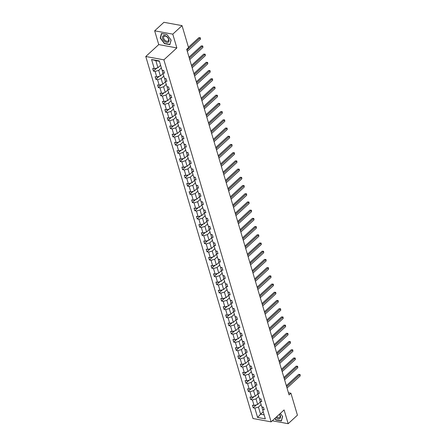 <?xml version="1.0" encoding="UTF-8"?>
<svg xmlns="http://www.w3.org/2000/svg" width="446" height="446" viewBox="0 0 446 446"><rect width="100%" height="100%" fill="white"/><g stroke="black" fill="none" stroke-linecap="round" stroke-linejoin="round"><path stroke-width="0.67" d="M145.775 56.503L253.01 418.521L271.123 421.855L163.888 59.836L145.775 56.503L158.743 44.583L176.856 47.917L172.78 34.152L154.667 30.819L158.743 44.583M154.667 30.819L163.927 22.3L182.04 25.634L172.78 34.152M272.3 420.779L288.172 423.7L297.432 415.181L290.92 393.205L288.428 392.748M261.116 404.633L258.451 407.081L260.559 414.189L257.598 417.45L254.839 408.135L253.2 407.834L256.511 404.79M263.224 411.736L260.559 414.189L264.144 414.847M258.451 407.081L254.839 408.135M258.686 396.422L256.021 398.869L257.671 404.45L254.058 405.503L252.419 405.197L253.2 407.834M254.058 405.503L252.408 399.923L250.769 399.622L254.075 396.578M256.249 388.21L253.584 390.657L255.24 396.238L251.628 397.291L249.989 396.985L250.769 399.622M251.628 397.291L249.972 391.711L248.333 391.41L251.644 388.366M253.819 379.998L251.154 382.445L252.81 388.026L249.197 389.079L247.552 388.773L248.333 391.41M249.197 389.079L247.541 383.499L245.902 383.198L249.214 380.154M251.388 371.786L248.723 374.233L250.373 379.814L246.761 380.867L245.122 380.561L245.902 383.198M246.761 380.867L245.11 375.287L243.471 374.98L246.777 371.936M248.952 363.574L246.287 366.021L247.943 371.602L244.33 372.655L242.691 372.349L243.471 374.98M244.33 372.655L242.674 367.075L241.035 366.768L244.347 363.724M246.521 355.356L243.856 357.809L245.512 363.39L241.899 364.438L240.255 364.137L241.035 366.768M241.899 364.438L240.243 358.863L238.604 358.556L241.916 355.512M244.09 347.144L241.425 349.597L243.076 355.178L239.463 356.226L237.824 355.925L238.604 358.556M239.463 356.226L237.813 350.651L236.174 350.344L239.48 347.3M241.654 338.932L238.989 341.385L240.645 346.966L237.032 348.014L235.393 347.713L236.174 350.344M237.032 348.014L235.376 342.439L233.737 342.132L237.049 339.088M239.223 330.72L236.558 333.173L238.214 338.754L234.602 339.802L232.957 339.501L233.737 342.132M234.602 339.802L232.946 334.221L231.307 333.92L234.618 330.876M236.793 322.508L234.128 324.961L235.778 330.542L232.165 331.59L230.526 331.289L231.307 333.92M232.165 331.59L230.515 326.009L228.876 325.708L232.182 322.664M234.356 314.296L231.691 316.749L233.347 322.33L229.735 323.378L228.096 323.077L228.876 325.708M229.735 323.378L228.079 317.797L226.44 317.496L229.751 314.452M231.926 306.084L229.261 308.537L230.916 314.118L227.304 315.166L225.659 314.865L226.44 317.496M227.304 315.166L225.648 309.585L224.009 309.284L227.321 306.24M229.495 297.872L226.83 300.325L228.48 305.906L224.868 306.954L223.229 306.653L224.009 309.284M224.868 306.954L223.217 301.373L221.578 301.072L224.884 298.028M227.059 289.66L224.394 292.113L226.05 297.694L222.437 298.742L220.798 298.441L221.578 301.072M222.437 298.742L220.781 293.161L219.142 292.86L222.454 289.816M224.628 281.448L221.963 283.901L223.619 289.476L220.006 290.53L218.362 290.229L219.142 292.86M220.006 290.53L218.35 284.949L216.711 284.648L220.023 281.604M222.197 273.236L219.532 275.689L221.183 281.264L217.57 282.318L215.931 282.017L216.711 284.648M217.57 282.318L215.92 276.737L214.281 276.436L217.587 273.392M219.761 265.024L217.096 267.477L218.752 273.052L215.139 274.106L213.5 273.805L214.281 276.436M215.139 274.106L213.483 268.525L211.844 268.224L215.156 265.18M217.33 256.812L214.665 259.265L216.321 264.84L212.709 265.894L211.064 265.593L211.844 268.224M212.709 265.894L211.053 260.313L209.414 260.012L212.725 256.968M214.9 248.6L212.235 251.048L213.885 256.628L210.272 257.682L208.633 257.381L209.414 260.012M210.272 257.682L208.622 252.101L206.983 251.8L210.289 248.756M212.463 240.388L209.798 242.836L211.454 248.416L207.842 249.47L206.203 249.169L206.983 251.8M207.842 249.47L206.191 243.89L204.547 243.588L207.858 240.545M210.033 232.176L207.368 234.624L209.023 240.204L205.411 241.258L203.766 240.957L204.547 243.588M205.411 241.258L203.755 235.678L202.116 235.376L205.428 232.333M207.602 223.964L204.937 226.412L206.587 231.992L202.975 233.046L201.336 232.745L202.116 235.376M202.975 233.046L201.324 227.466L199.685 227.165L202.991 224.121M205.166 215.752L202.501 218.2L204.156 223.78L200.544 224.834L198.905 224.533L199.685 227.165M200.544 224.834L198.894 219.254L197.249 218.953L200.561 215.909M202.735 207.541L200.07 209.988L201.726 215.569L198.113 216.622L196.469 216.321L197.249 218.953M198.113 216.622L196.457 211.042L194.818 210.741L198.13 207.697M200.304 199.329L197.639 201.776L199.29 207.357L195.677 208.41L194.038 208.109L194.818 210.741M195.677 208.41L194.027 202.83L192.388 202.529L195.699 199.485M197.868 191.117L195.203 193.564L196.859 199.145L193.246 200.198L191.607 199.897L192.388 202.529M193.246 200.198L191.596 194.618L189.951 194.317L193.263 191.273M195.437 182.905L192.772 185.352L194.428 190.933L190.816 191.986L189.171 191.685L189.951 194.317M190.816 191.986L189.16 186.406L187.521 186.105L190.832 183.061M193.006 174.693L190.342 177.14L191.992 182.721L188.379 183.774L186.74 183.473L187.521 186.105M188.379 183.774L186.729 178.194L185.09 177.893L188.402 174.849M190.57 166.481L187.905 168.928L189.561 174.509L185.949 175.562L184.31 175.261L185.09 177.893M185.949 175.562L184.298 169.982L182.654 169.681L185.965 166.637M188.14 158.269L185.475 160.716L187.13 166.297L183.518 167.35L181.873 167.049L182.654 169.681M183.518 167.35L181.862 161.77L180.223 161.469L183.535 158.425M185.709 150.057L183.044 152.504L184.694 158.085L181.082 159.138L179.443 158.837L180.223 161.469M181.082 159.138L179.431 153.558L177.792 153.257L181.104 150.213M183.273 141.845L180.608 144.292L182.263 149.873L178.651 150.926L177.012 150.625L177.792 153.257M178.651 150.926L177.001 145.346L175.356 145.045L178.668 142.001M180.842 133.633L178.177 136.08L179.833 141.661L176.22 142.714L174.576 142.413L175.356 145.045M176.22 142.714L174.564 137.134L172.925 136.833L176.237 133.789M178.411 125.421L175.746 127.868L177.397 133.449L173.784 134.502L172.145 134.201L172.925 136.833M173.784 134.502L172.134 128.922L170.495 128.621L173.806 125.577M175.975 117.209L173.31 119.656L174.966 125.237L171.353 126.29L169.714 125.989L170.495 128.621M171.353 126.29L169.703 120.71L168.058 120.409L171.37 117.365M173.544 108.997L170.879 111.444L172.535 117.025L168.922 118.079L167.278 117.772L168.058 120.409M168.922 118.079L167.267 112.498L165.628 112.197L168.939 109.153M171.113 100.785L168.449 103.232L170.099 108.813L166.486 109.867L164.847 109.56L165.628 112.197M166.486 109.867L164.836 104.286L163.197 103.985L166.509 100.941M168.677 92.573L166.012 95.02L167.668 100.601L164.056 101.655L162.416 101.348L163.197 103.985M164.056 101.655L162.405 96.074L160.761 95.773L164.072 92.729M166.246 84.361L163.582 86.808L165.237 92.389L161.625 93.443L159.986 93.136L160.761 95.773M161.625 93.443L159.969 87.862L158.33 87.555L161.642 84.517M163.816 76.149L161.151 78.596L162.801 84.177L159.189 85.231L157.55 84.924L158.33 87.555M159.189 85.231L157.538 79.65L155.899 79.343L159.211 76.299M161.38 67.931L158.72 70.384L160.37 75.965L156.758 77.013L155.119 76.712L155.899 79.343M156.758 77.013L155.108 71.438L153.463 71.131L156.775 68.087M159.417 61.303L155.832 60.645L157.94 67.753L154.327 68.801L152.688 68.5L153.463 71.131M154.327 68.801L151.568 59.485L159.3 60.912L162.06 70.228L163.699 70.529L164.479 73.161L162.84 72.86L164.496 78.44L166.135 78.741L166.915 81.373L165.271 81.072L166.927 86.652L168.566 86.953L169.346 89.585L167.707 89.284L169.357 94.864L170.996 95.165L171.777 97.797L170.138 97.496L171.794 103.076L173.433 103.377L174.213 106.009L172.569 105.708L174.224 111.288L175.863 111.589L176.644 114.221L175.005 113.92L176.655 119.5L178.294 119.801L179.075 122.433L177.436 122.132L179.091 127.712L180.73 128.013L181.511 130.645L179.866 130.344L181.522 135.924L183.161 136.225L183.942 138.857L182.303 138.555L183.953 144.136L185.592 144.437L186.372 147.069L184.733 146.767L186.389 152.348L188.028 152.649L188.809 155.28L187.164 154.979L188.82 160.56L190.459 160.861L191.239 163.492L189.6 163.191L191.25 168.772L192.889 169.073L193.67 171.704L192.031 171.403L193.687 176.984L195.326 177.285L196.106 179.916L194.462 179.615L196.117 185.196L197.756 185.497L198.537 188.134L196.898 187.827L198.548 193.408L200.187 193.709L200.968 196.346L199.329 196.039L200.984 201.62L202.623 201.921L203.404 204.558L201.759 204.251L203.415 209.832L205.054 210.133L205.835 212.77L204.196 212.463L205.846 218.044L207.485 218.35L208.265 220.982L206.626 220.675L208.282 226.256L209.921 226.562L210.702 229.194L209.057 228.893L210.713 234.468L212.352 234.774L213.132 237.406L211.493 237.105L213.143 242.68L214.782 242.986L215.563 245.618L213.924 245.317L215.58 250.892L217.219 251.198L217.999 253.83L216.355 253.529L218.01 259.109L219.649 259.41L220.43 262.042L218.791 261.741L220.441 267.321L222.08 267.622L222.861 270.254L221.222 269.953L222.872 275.533L224.516 275.834L225.297 278.466L223.652 278.165L225.308 283.745L226.947 284.046L227.728 286.678L226.089 286.377L227.739 291.957L229.378 292.258L230.158 294.89L228.519 294.589L230.169 300.169L231.814 300.47L232.595 303.102L230.95 302.801L232.606 308.381L234.245 308.682L235.025 311.314L233.386 311.013L235.036 316.593L236.675 316.894L237.456 319.526L235.817 319.225L237.467 324.805L239.112 325.106L239.892 327.738L238.248 327.436L239.903 333.017L241.542 333.318L242.323 335.95L240.684 335.648L242.334 341.229L243.973 341.53L244.754 344.161L243.115 343.86L244.765 349.441L246.409 349.742L247.19 352.373L245.545 352.072L247.201 357.653L248.84 357.954L249.621 360.585L247.982 360.284L249.632 365.865L251.271 366.166L252.051 368.797L250.412 368.496L252.062 374.077L253.707 374.378L254.488 377.009L252.843 376.708L254.499 382.289L256.138 382.59L256.918 385.221L255.279 384.92L256.929 390.501L258.569 390.802L259.349 393.433L257.71 393.132L259.36 398.713L261.005 399.014L261.785 401.645L260.141 401.344L261.796 406.925L263.435 407.226L264.216 409.857L262.577 409.556L265.337 418.872L257.598 417.45M182.04 25.634L188.552 47.611L186.701 49.316L289.069 394.911L290.92 393.205M260.141 401.344L259.644 399.538L260.341 398.891M260.336 402.002L257.671 404.45M256.021 398.869L252.408 399.923M257.71 393.132L257.208 391.326L257.911 390.679M257.905 393.785L255.24 396.238M253.584 390.657L249.972 391.711M255.279 384.92L254.778 383.114L255.474 382.467M255.469 385.573L252.81 388.026M251.154 382.445L247.541 383.499M252.843 376.708L252.347 374.902L253.044 374.255M253.038 377.361L250.373 379.814M248.723 374.233L245.11 375.287M250.412 368.496L249.911 366.684L250.613 366.043M250.607 369.149L247.943 371.602M246.287 366.021L242.674 367.075M247.982 360.284L247.48 358.473L248.177 357.831M248.171 360.937L245.512 363.39M243.856 357.809L240.243 358.863M245.545 352.072L245.049 350.261L245.746 349.619M245.74 352.725L243.076 355.178M241.425 349.597L237.813 350.651M243.115 343.86L242.613 342.049L243.315 341.407M243.31 344.513L240.645 346.966M238.989 341.385L235.376 342.439M240.684 335.648L240.182 333.837L240.879 333.195M240.873 336.301L238.214 338.754M236.558 333.173L232.946 334.221M238.248 327.436L237.751 325.625L238.448 324.983M238.443 328.089L235.778 330.542M234.128 324.961L230.515 326.009M235.817 319.225L235.315 317.413L236.018 316.772M236.012 319.877L233.347 322.33M231.691 316.749L228.079 317.797M233.386 311.013L232.884 309.201L233.581 308.56M233.576 311.665L230.916 314.118M229.261 308.537L225.648 309.585M230.95 302.801L230.454 300.989L231.151 300.348M231.145 303.453L228.48 305.906M226.83 300.325L223.217 301.373M228.519 294.589L228.017 292.777L228.72 292.136M228.714 295.241L226.05 297.694M224.394 292.113L220.781 293.161M226.089 286.377L225.587 284.565L226.284 283.924M226.278 287.029L223.619 289.476M221.963 283.901L218.35 284.949M223.652 278.165L223.156 276.353L223.853 275.712M223.847 278.817L221.183 281.264M219.532 275.689L215.92 276.737M221.222 269.953L220.72 268.141L221.422 267.5M221.417 270.605L218.752 273.052M217.096 267.477L213.483 268.525M218.791 261.741L218.289 259.929L218.986 259.288M218.98 262.393L216.321 264.84M214.665 259.265L211.053 260.313M216.355 253.529L215.858 251.717L216.555 251.076M216.55 254.181L213.885 256.628M212.235 251.048L208.622 252.101M213.924 245.317L213.422 243.505L214.125 242.864M214.119 245.969L211.454 248.416M209.798 242.836L206.191 243.89M211.493 237.105L210.991 235.293L211.688 234.652M211.683 237.757L209.023 240.204M207.368 234.624L203.755 235.678M209.057 228.893L208.561 227.081L209.258 226.44M209.252 229.545L206.587 231.992M204.937 226.412L201.324 227.466M206.626 220.675L206.124 218.869L206.827 218.228M206.821 221.333L204.156 223.78M202.501 218.2L198.894 219.254M204.196 212.463L203.694 210.657L204.391 210.016M204.385 213.121L201.726 215.569M200.07 209.988L196.457 211.042M201.759 204.251L201.263 202.445L201.96 201.804M201.954 204.909L199.29 207.357M197.639 201.776L194.027 202.83M199.329 196.039L198.827 194.233L199.529 193.592M199.524 196.697L196.859 199.145M195.203 193.564L191.596 194.618M196.898 187.827L196.396 186.021L197.093 185.38M197.087 188.485L194.428 190.933M192.772 185.352L189.16 186.406M194.462 179.615L193.965 177.809L194.662 177.168M194.657 180.273L191.992 182.721M190.342 177.14L186.729 178.194M192.031 171.403L191.529 169.597L192.232 168.95M192.226 172.061L189.561 174.509M187.905 168.928L184.298 169.982M189.6 163.191L189.098 161.385L189.795 160.738M189.79 163.849L187.13 166.297M185.475 160.716L181.862 161.77M187.164 154.979L186.668 153.173L187.365 152.526M187.359 155.637L184.694 158.085M183.044 152.504L179.431 153.558M184.733 146.767L184.231 144.961L184.934 144.314M184.928 147.425L182.263 149.873M180.608 144.292L177.001 145.346M182.303 138.555L181.801 136.749L182.498 136.102M182.498 139.213L179.833 141.661M178.177 136.08L174.564 137.134M179.866 130.344L179.37 128.537L180.067 127.891M180.061 131.001L177.397 133.449M175.746 127.868L172.134 128.922M177.436 122.132L176.934 120.325L177.636 119.679M177.631 122.789L174.966 125.237M173.31 119.656L169.703 120.71M175.005 113.92L174.503 112.113L175.2 111.467M175.2 114.577L172.535 117.025M170.879 111.444L167.267 112.498M172.569 105.708L172.072 103.901L172.769 103.255M172.764 106.365L170.099 108.813M168.449 103.232L164.836 104.286M170.138 97.496L169.636 95.689L170.339 95.043M170.333 98.148L167.668 100.601M166.012 95.02L162.405 96.074M167.707 89.284L167.205 87.477L167.902 86.831M167.902 89.936L165.237 92.389M163.582 86.808L159.969 87.862M165.271 81.072L164.775 79.26L165.472 78.619M165.466 81.724L162.801 84.177M161.151 78.596L157.538 79.65M162.84 72.86L162.338 71.048L163.041 70.407M163.035 73.512L160.37 75.965M158.72 70.384L155.108 71.438M288.172 423.7L284.091 409.935L271.123 421.855M176.856 47.917L163.888 59.836M160.605 65.3L157.94 67.753M262.577 409.556L262.075 407.75L262.772 407.103M155.832 60.645L151.568 59.485M169.904 44.645L171.125 40.068L166.893 34.487L161.441 33.483L160.214 38.061L164.451 43.641L169.904 44.645M274.781 418.499L275.94 420.032L281.398 421.035L282.619 416.458L280.311 413.414L282.524 416.358L281.337 420.795L276.052 419.82L274.937 418.348M160.527 37.776L160.214 38.061M186.913 50.024L200.098 37.899L200.488 39.215L187.298 51.346M188.446 47.265L198.877 37.676L200.332 37.782L200.488 39.215M198.877 37.676L200.332 37.782M189.344 58.242L202.534 46.111L202.924 47.427L189.734 59.558M189.026 57.177L201.308 45.888L202.763 45.999L202.924 47.427M201.308 45.888L202.763 45.999M191.774 66.454L204.965 54.323L205.355 55.639L192.165 67.77M191.462 65.389L203.744 54.1L205.199 54.211L205.355 55.639M203.744 54.1L205.199 54.211M166.458 36.327A4.12 2.498 -132.6 0 0 162.483 36.778A4.12 2.498 -132.6 0 0 165.031 41.668A4.12 2.498 -132.6 0 0 169.006 41.216A4.12 2.498 -132.6 0 0 166.458 36.327M166.626 36.661A3.116 1.895 -132.6 0 0 163.972 36.388A3.116 1.895 -132.6 0 0 165.544 40.709A3.116 1.895 -132.6 0 0 168.192 40.982A3.116 1.895 -132.6 0 0 166.626 36.661M169.848 44.405L164.563 43.429L160.46 38.022L161.647 33.589L166.932 34.559L171.03 39.967L170.01 44.254M275.845 417.517A4.12 2.498 -132.6 0 0 276.526 418.053A4.12 2.498 -132.6 0 0 280.205 418.214A4.12 2.498 -132.6 0 0 279.48 414.172M276.637 416.793A3.116 1.895 -132.6 0 0 277.033 417.094A3.116 1.895 -132.6 0 0 279.687 417.367A3.116 1.895 -132.6 0 0 279.363 414.278M194.211 74.666L207.396 62.535L207.786 63.85L194.595 75.982M193.893 73.601L206.175 62.312L207.63 62.423L207.786 63.85M206.175 62.312L207.63 62.423M196.641 82.878L209.832 70.747L210.222 72.062L197.032 84.194M196.324 81.813L208.605 70.524L210.06 70.635L210.222 72.062M208.605 70.524L210.06 70.635M199.072 91.09L212.263 78.959L212.653 80.274L199.462 92.406M198.76 90.025L211.042 78.736L212.497 78.847L212.653 80.274M211.042 78.736L212.497 78.847M201.508 99.302L214.693 87.171L215.084 88.486L201.893 100.618M201.191 98.237L213.472 86.948L214.927 87.059L215.084 88.486M213.472 86.948L214.927 87.059M203.939 107.514L217.13 95.383L217.52 96.698L204.329 108.83M203.621 106.449L215.903 95.16L217.358 95.271L217.52 96.698M215.903 95.16L217.358 95.271M206.37 115.726L219.56 103.595L219.95 104.916L206.76 117.042M206.058 114.661L218.339 103.372L219.794 103.483L219.95 104.916M218.339 103.372L219.794 103.483M208.806 123.938L221.991 111.807L222.381 113.128L209.191 125.254M208.488 122.873L220.77 111.584L222.225 111.695L222.381 113.128M220.77 111.584L222.225 111.695M211.237 132.15L224.427 120.024L224.817 121.34L211.627 133.465M210.919 131.085L223.201 119.796L224.656 119.907L224.817 121.34M223.201 119.796L224.656 119.907M213.667 140.362L226.858 128.236L227.248 129.552L214.058 141.677M213.355 139.297L225.637 128.008L227.092 128.119L227.248 129.552M225.637 128.008L227.092 128.119M216.104 148.574L229.289 136.448L229.679 137.764L216.488 149.889M215.786 147.509L228.068 136.22L229.523 136.331L229.679 137.764M228.068 136.22L229.523 136.331M218.534 156.786L231.725 144.66L232.115 145.976L218.925 158.101M218.217 155.721L230.498 144.432L231.953 144.543L232.115 145.976M230.498 144.432L231.953 144.543M220.965 164.998L234.156 152.872L234.546 154.188L221.355 166.313M220.653 163.933L232.935 152.644L234.39 152.755L234.546 154.188M232.935 152.644L234.39 152.755M223.401 173.21L236.586 161.084L236.977 162.4L223.786 174.525M223.084 172.145L235.365 160.855L236.82 160.967L236.977 162.4M235.365 160.855L236.82 160.967M225.832 181.422L239.023 169.296L239.413 170.612L226.222 182.737M225.514 180.362L237.796 169.067L239.251 169.179L239.413 170.612M237.796 169.067L239.251 169.179M228.263 189.634L241.453 177.508L241.844 178.824L228.653 190.949M227.951 188.574L240.232 177.279L241.687 177.391L241.844 178.824M240.232 177.279L241.687 177.391M230.699 197.846L243.884 185.72L244.274 187.036L231.084 199.161M230.381 196.786L242.663 185.491L244.118 185.603L244.274 187.036M242.663 185.491L244.118 185.603M233.13 206.058L246.32 193.932L246.71 195.248L233.52 207.373M232.812 204.998L245.094 193.703L246.549 193.815L246.71 195.248M245.094 193.703L246.549 193.815M235.56 214.27L248.751 202.144L249.141 203.46L235.951 215.585M235.248 213.21L247.53 201.915L248.985 202.027L249.141 203.46M247.53 201.915L248.985 202.027M237.997 222.482L251.182 210.356L251.572 211.672L238.381 223.797M237.679 221.422L249.961 210.127L251.416 210.239L251.572 211.672M249.961 210.127L251.416 210.239M240.427 230.694L253.618 218.568L254.008 219.884L240.818 232.009M240.11 229.634L252.391 218.339L253.846 218.451L254.008 219.884M252.391 218.339L253.846 218.451M242.858 238.905L256.049 226.78L256.439 228.096L243.248 240.221M242.546 237.846L254.822 226.551L256.283 226.663L256.439 228.096M254.822 226.551L256.283 226.663M245.289 247.117L258.479 234.992L258.87 236.308L245.679 248.433M244.977 246.058L257.258 234.769L258.713 234.875L258.87 236.308M257.258 234.769L258.713 234.875M247.725 255.329L260.916 243.204L261.306 244.52L248.115 256.645M247.407 254.27L259.689 242.981L261.144 243.087L261.306 244.52M259.689 242.981L261.144 243.087M250.156 263.541L263.346 251.416L263.737 252.731L250.546 264.857M249.844 262.482L262.12 251.193L263.58 251.299L263.737 252.731M262.12 251.193L263.58 251.299M252.587 271.753L265.777 259.628L266.167 260.943L252.977 273.069M252.274 270.694L264.556 259.405L266.011 259.511L266.167 260.943M264.556 259.405L266.011 259.511M255.023 279.965L268.213 267.84L268.603 269.155L255.413 281.281M254.705 278.906L266.987 267.617L268.442 267.723L268.603 269.155M266.987 267.617L268.442 267.723M257.454 288.177L270.644 276.052L271.034 277.367L257.844 289.493M257.141 287.118L269.417 275.829L270.878 275.935L271.034 277.367M269.417 275.829L270.878 275.935M259.884 296.389L273.075 284.264L273.465 285.579L260.274 297.705M259.572 295.33L271.854 284.041L273.309 284.147L273.465 285.579M271.854 284.041L273.309 284.147M262.32 304.601L275.511 292.476L275.901 293.791L262.711 305.917M262.003 303.542L274.284 292.253L275.74 292.359L275.901 293.791M274.284 292.253L275.74 292.359M264.751 312.813L277.942 300.688L278.332 302.003L265.141 314.129M264.439 311.754L276.715 300.465L278.176 300.571L278.332 302.003M276.715 300.465L278.176 300.571M267.182 321.025L280.372 308.9L280.763 310.215L267.572 322.341M266.87 319.966L279.151 308.677L280.606 308.783L280.763 310.215M279.151 308.677L280.606 308.783M269.618 329.237L282.809 317.112L283.199 318.427L270.008 330.558M269.3 328.178L281.582 316.889L283.037 316.995L283.199 318.427M281.582 316.889L283.037 316.995M272.049 337.449L285.239 325.324L285.63 326.639L272.439 338.77M271.737 336.39L284.013 325.101L285.473 325.206L285.63 326.639M284.013 325.101L285.473 325.206M274.48 345.661L287.67 333.536L288.06 334.851L274.87 346.982M274.167 344.602L286.449 333.313L287.904 333.424L288.06 334.851M286.449 333.313L287.904 333.424M276.916 353.879L290.106 341.748L290.497 343.063L277.306 355.194M276.598 352.814L288.88 341.524L290.335 341.636L290.497 343.063M288.88 341.524L290.335 341.636M279.347 362.091L292.537 349.959L292.927 351.275L279.737 363.406M279.034 361.026L291.31 349.736L292.771 349.848L292.927 351.275M291.31 349.736L292.771 349.848M281.777 370.303L294.968 358.171L295.358 359.487L282.167 371.618M281.465 369.238L293.747 357.948L295.202 358.06L295.358 359.487M293.747 357.948L295.202 358.06M284.214 378.515L297.404 366.383L297.794 367.699L284.604 379.83M283.896 377.45L296.177 366.16L297.633 366.272L297.794 367.699M296.177 366.16L297.633 366.272M286.644 386.727L299.835 374.595L300.225 375.911L287.034 388.042M286.332 385.662L298.608 374.372L300.063 374.484L300.225 375.911M298.608 374.372L300.063 374.484"/></g></svg>
